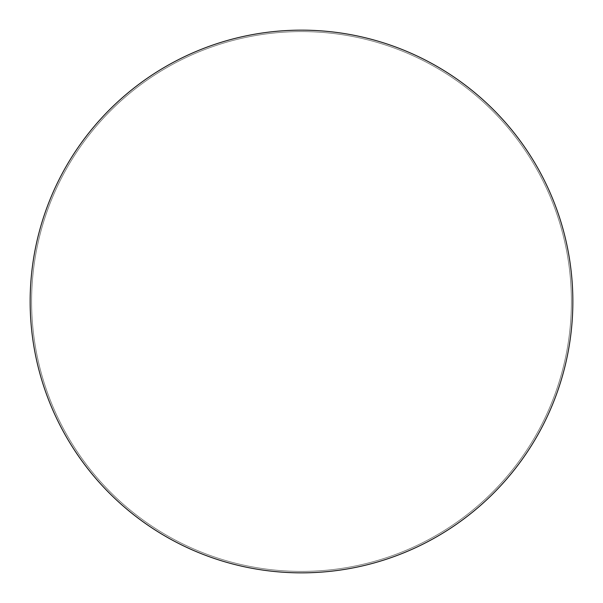 <?xml version="1.0" encoding="UTF-8"?>
<svg xmlns="http://www.w3.org/2000/svg" width="603" height="603" viewBox="0 0 603 603"><rect width="100%" height="100%" fill="white"/><g stroke="black" fill="none" stroke-linecap="round" stroke-linejoin="round"><path stroke-width="0.45" stroke-dasharray="3.02 2.26" d="M572.85 301.5A271.35 271.35 0 0 0 301.5 30.15A271.35 271.35 0 0 0 30.15 301.5A271.35 271.35 0 0 0 301.5 572.85A271.35 271.35 0 0 0 572.85 301.5A271.35 271.35 0 0 0 301.5 30.15A271.35 271.35 0 0 0 30.15 301.5A271.35 271.35 0 0 0 301.5 572.85A271.35 271.35 0 0 0 572.85 301.5A271.35 271.35 0 0 1 301.5 572.85A271.35 271.35 0 0 1 30.15 301.5A271.35 271.35 0 0 0 301.5 572.85A271.35 271.35 0 0 0 572.85 301.5A271.35 271.35 0 0 0 301.5 30.15A271.35 271.35 0 0 0 30.15 301.5A271.35 271.35 0 0 1 301.5 30.15A271.35 271.35 0 0 1 572.85 301.5A271.35 271.35 0 0 0 301.5 30.15A271.35 271.35 0 0 0 30.15 301.5A271.35 271.35 0 0 0 301.5 572.85A271.35 271.35 0 0 0 572.85 301.5A271.35 271.35 0 0 0 301.5 30.15A271.35 271.35 0 0 0 30.15 301.5A271.35 271.35 0 0 0 301.5 572.85A271.35 271.35 0 0 0 572.85 301.5A271.35 271.35 0 0 0 301.5 30.15A271.35 271.35 0 0 0 30.15 301.5A271.35 271.35 0 0 0 301.5 572.85A271.35 271.35 0 0 0 572.85 301.5A271.35 271.35 0 0 0 301.5 30.15A271.35 271.35 0 0 0 30.15 301.5A271.35 271.35 0 0 0 301.5 572.85A271.35 271.35 0 0 0 572.85 301.5M31.597 301.5A269.903 269.903 0 0 0 301.5 571.403A269.903 269.903 0 0 0 571.403 301.5A269.903 269.903 0 0 0 301.5 31.597A269.903 269.903 0 0 0 31.597 301.5A269.903 269.903 0 0 0 301.5 571.403A269.903 269.903 0 0 0 571.403 301.5A269.903 269.903 0 0 0 301.5 31.597A269.903 269.903 0 0 0 31.597 301.5A269.903 269.903 0 0 0 301.5 571.403A269.903 269.903 0 0 0 571.403 301.5A269.903 269.903 0 0 0 301.5 31.597A269.903 269.903 0 0 0 31.597 301.5"/><path stroke-width="0.9" d="M30.15 301.5A271.35 271.35 0 0 0 301.5 572.85A271.35 271.35 0 0 0 572.85 301.5A271.35 271.35 0 0 0 301.5 30.15A271.35 271.35 0 0 0 30.15 301.5A271.35 271.35 0 0 0 301.5 572.85A271.35 271.35 0 0 0 572.85 301.5A271.35 271.35 0 0 0 301.5 30.15A271.35 271.35 0 0 0 30.15 301.5"/></g></svg>
